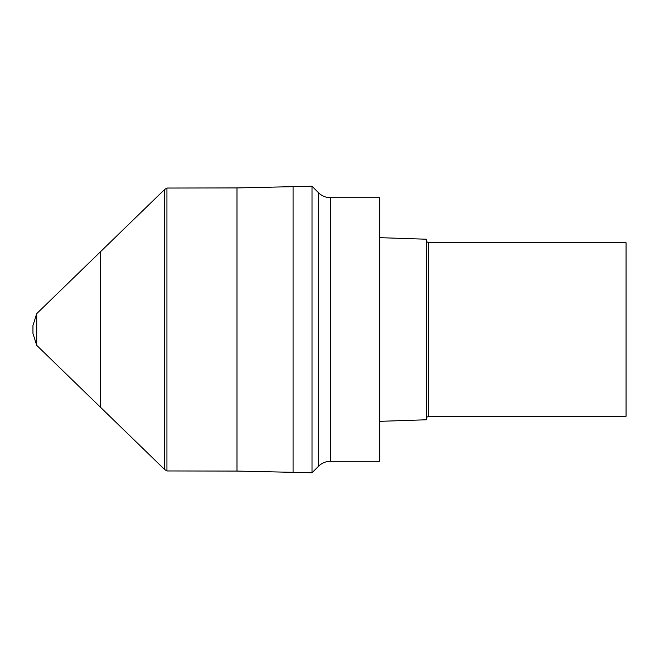 <?xml version="1.0" encoding="UTF-8"?>
<svg xmlns="http://www.w3.org/2000/svg" width="659" height="659" viewBox="0 0 659 659"><rect width="100%" height="100%" fill="white"/><g stroke="black" fill="none" stroke-linecap="round" stroke-linejoin="round"><path stroke-width="0.99" d="M330.48 461.3L330.48 197.7L379.79 197.7L379.79 461.3L330.48 461.3A16.895 16.895 0 0 0 318.536 466.251L312.012 472.767L312.012 186.233L236.993 187.922L166.933 188.046A40.347 40.347 0 0 0 164.511 189.586L36.715 313.643L32.95 325.546L32.95 333.454L36.715 345.357L36.715 313.643M312.012 472.767L293.074 472.322L293.074 186.67M330.48 197.7A16.895 16.895 0 0 1 318.536 192.749L312.012 186.233M379.79 421.332L426.315 419.775L426.315 239.225L379.79 237.668M428.317 416.694L428.317 242.306L626.05 242.743L626.05 416.257L428.317 416.694A2.01 2.01 0 0 0 426.315 418.704M428.317 242.306A2.01 2.01 0 0 1 426.315 240.296M293.074 472.33L236.993 471.078L236.993 187.922M236.993 471.078L166.933 470.954L166.933 188.046M166.933 470.954A40.347 40.347 0 0 1 164.511 469.414L164.511 189.586M164.511 469.414L36.715 345.357M318.536 466.251L318.536 192.749M100.481 407.361L100.481 251.639"/></g></svg>
